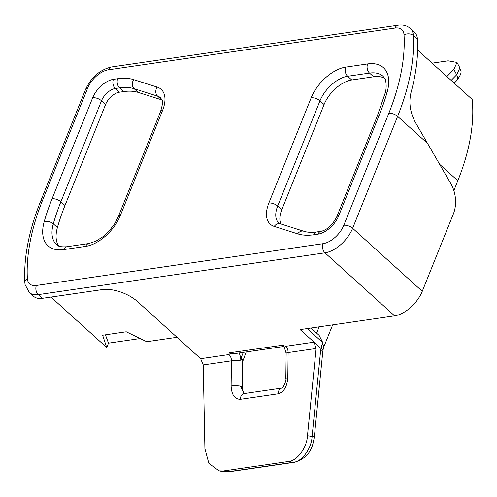 <?xml version="1.0" encoding="UTF-8"?>
<svg xmlns="http://www.w3.org/2000/svg" width="497" height="497" viewBox="0 0 497 497"><rect width="100%" height="100%" fill="white"/><g stroke="black" fill="none" stroke-linecap="round" stroke-linejoin="round"><path stroke-width="0.75" d="M453.86 190.587L457.812 180.753A205.273 113.31 -47.9 0 0 472.15 99.394L417.604 50.042M140.173 338.538L108.501 343.154L106.737 347.54L102.63 335.226L126.25 331.785L146.721 341.712L177.007 337.295M105.42 334.823L108.501 343.154M106.737 347.54L50.961 297.069M278.165 393.804A6.623 4.591 -98.3 0 1 281.842 388.07C282.085 389.468 286.875 380.901 285.818 378.478L285.818 378.478A6.623 1.069 0.7 0 1 287.8 377.745C287.086 386.685 283.874 392.04 278.165 393.804L240.374 399.315C234.69 399.209 231.602 394.773 231.117 386.001L231.447 360.828L203.236 364.941L200.651 358.691L228.993 354.56L229.167 352.864L282.613 345.222M284.042 346.434L233.72 353.765L230.999 353.864L229.167 352.864M446.896 76.544L453.848 69.462L456.991 62.442L448.132 60.833L432.11 63.169M203.236 364.941L204.913 448.741L208.877 463.347L219.102 470.876L223.47 470.945L288.372 461.489C297.038 461.098 306.904 447.791 307.469 435.732L316.123 348.484L288.13 352.566L287.8 377.745M417.443 39.251L413.349 35.542A26.503 14.624 132.1 0 0 410.323 28.447L414.423 32.156A26.503 14.624 132.1 0 1 417.443 39.251A218.525 120.622 132.1 0 1 411.056 92.399C408.646 102.326 410.068 112.297 415.324 122.305L450.878 183.728A26.503 18.377 81.7 0 1 453.382 213.89L422.264 291.298A26.503 14.624 132.1 0 1 394.612 315.837L300.138 329.61L321.18 348.59A13.251 9.188 -98.3 0 1 322.205 344.204L322.808 342.694L319.124 335.388L310.992 328.026M282.315 345.117L285.676 346.297L314.017 342.166L316.123 348.484M200.651 358.691L137.613 301.654A26.503 12.276 21.9 0 0 102.332 289.583L42.4 298.318A26.503 14.624 132.1 0 1 33.386 296.181L29.286 292.472A26.503 14.624 132.1 0 0 38.306 294.615L42.4 298.318M384.603 78.228A39.748 21.943 -47.9 0 0 373.626 76.793L351.739 79.98A26.503 14.624 -47.9 0 0 324.087 104.525L281.774 209.777A26.503 14.624 -47.9 0 0 280.929 224.004M162.022 99.959A26.503 14.624 -47.9 0 0 161.718 99.86L138.265 92.43A66.25 36.567 -47.9 0 0 123.703 91.585L119.423 92.206A13.251 7.312 -47.9 0 0 105.594 104.482L64.983 205.503A192.028 105.991 -47.9 0 0 57.404 227.545A39.748 21.943 -47.9 0 0 58.627 245.965M219.102 470.876L223.613 471.709L228.005 471.783L293.311 462.266C301.834 461.856 311.544 448.524 312.104 436.459L320.602 350.739A6.623 0.509 5.7 0 1 322.814 351.342L314.309 437.062A6.623 0.509 5.7 0 0 312.104 436.459L307.469 435.732M451.158 80.402L456.687 74.767L459.887 67.865C460.079 70.779 464.036 70.972 456.42 80.899L456.42 80.899A6.623 4.933 -135.5 0 0 456.687 74.767L453.848 69.462M231.117 386.001A6.623 1.069 0.7 0 1 240.486 386.138A6.623 1.069 -179.3 0 1 242.387 386.908L242.716 361.518L240.846 358.536L243.083 359.66M288.372 461.489L293.311 462.266A6.623 4.591 81.7 0 0 294.354 462.285C311.308 457.228 312.843 444.896 314.309 437.062M322.814 351.342L323.05 349.9L321.18 348.59M284.054 346.428L283.874 345.837M457.812 180.753L439.733 164.395M316.626 333.127L319.149 326.84M223.47 470.945L228.005 471.783A6.623 4.591 81.7 0 0 229.042 471.802L223.607 471.703M404.049 34.976A19.874 10.971 -47.9 0 0 395.022 28.049L108.352 69.829A19.874 10.971 -47.9 0 0 87.609 88.236L42.618 200.154A211.902 116.963 -47.9 0 0 27.366 278.531A19.874 10.971 -47.9 0 0 36.399 285.458L323.069 243.679A19.874 10.971 -47.9 0 0 343.806 225.271L388.797 113.347A211.902 116.963 -47.9 0 0 404.049 34.976A6.623 4.852 -3.2 0 1 413.349 35.542A218.525 120.622 132.1 0 1 397.619 116.366L352.628 228.285L422.264 291.298M427.78 143.658L397.619 116.366A6.623 3.069 21.9 0 0 388.797 113.347M394.612 315.837L324.976 252.83L38.306 294.615A6.623 4.591 -98.3 0 1 36.399 285.458M274.245 226.427A33.125 18.283 132.1 0 1 268.858 203.049L311.172 97.803A33.125 18.283 132.1 0 1 345.738 67.12L367.625 63.933A46.376 25.596 132.1 0 1 387.188 91.92A198.651 109.651 132.1 0 1 379.354 114.726L338.743 215.748A19.874 10.971 132.1 0 1 317.999 234.162L313.719 234.783A72.873 40.226 132.1 0 1 297.697 233.857L274.245 226.427A6.623 5.355 -72.4 0 1 280.345 223.818L278.792 222.967A26.503 14.624 -47.9 0 1 277.68 206.069L281.774 209.777M157.176 87.081A33.125 18.283 132.1 0 1 162.556 110.458L120.249 215.704A33.125 18.283 132.1 0 1 85.683 246.388L63.796 249.575A46.376 25.596 132.1 0 1 44.227 221.581A198.651 109.651 132.1 0 1 52.067 198.781L92.678 97.754A19.874 10.971 132.1 0 1 113.422 79.346L117.696 78.725A72.873 40.226 132.1 0 1 133.718 79.65L157.176 87.081A6.623 5.355 107.6 0 0 157.624 96.151L134.171 88.721A66.25 36.567 -47.9 0 0 119.603 87.876L115.323 88.503A13.251 7.312 -47.9 0 0 101.5 100.773L60.889 201.801A192.028 105.991 -47.9 0 0 53.309 223.843A39.748 21.943 -47.9 0 0 56.552 244.623C57.845 246.437 61.305 247.133 66.933 246.729A6.623 4.591 81.7 0 0 63.796 249.575M322.808 342.694L307.208 328.579M57.404 227.545L53.309 223.843A6.623 3.684 -164.2 0 0 44.227 221.581M64.983 205.503L60.889 201.801A6.623 3.069 -158.1 0 0 52.067 198.781M105.594 104.482L101.5 100.773A6.623 3.069 21.9 0 0 92.678 97.754M119.423 92.206L115.323 88.503A6.623 4.591 81.7 0 1 113.422 79.346M123.703 91.585L119.603 87.876A6.623 4.591 81.7 0 1 117.696 78.725M138.265 92.43L134.171 88.721A6.623 5.355 107.6 0 1 133.718 79.65M161.718 99.86L157.624 96.151A26.503 14.624 -47.9 0 1 160.817 97.952C161.879 101.164 164.321 98.642 160.506 111.688L118.199 216.94A6.623 3.069 21.9 0 1 120.249 215.704M324.087 104.525L319.987 100.816L277.68 206.069A6.623 3.069 21.9 0 0 268.858 203.049M351.739 79.98L347.645 76.277A26.503 14.624 -47.9 0 0 319.987 100.816A6.623 3.069 -158.1 0 0 311.172 97.803M373.626 76.793L369.532 73.084L347.645 76.277A6.623 4.591 -98.3 0 1 345.738 67.12M379.354 114.726A6.623 3.069 21.9 0 0 377.304 115.963L384.914 93.821C387.48 86.664 385.312 78.104 384.895 78.768L383.063 76.296A39.748 21.943 -47.9 0 0 369.532 73.084A6.623 4.591 -98.3 0 1 367.625 63.933M320.602 350.739L320.981 348.465M239.144 352.976A13.251 9.188 -98.3 0 1 240.815 360.959L240.846 358.536L243.325 352.367M343.806 225.271A6.623 3.069 -158.1 0 1 352.628 228.285A26.503 14.624 132.1 0 1 324.976 252.83A6.623 4.591 -98.3 0 1 323.069 243.679M242.387 386.908C242.909 391.375 243.53 393.574 244.251 393.512L240.486 386.138M338.743 215.748A6.623 3.069 -158.1 0 0 336.693 216.984C332.313 225.141 327.125 229.918 321.143 231.31L316.862 231.931C311.669 232.639 307.314 232.41 303.797 231.248L280.345 223.818M317.999 234.162A6.623 4.591 -98.3 0 1 321.143 231.31M384.914 93.821A6.623 3.684 15.8 0 1 387.188 91.92M313.719 234.783A6.623 4.591 -98.3 0 1 316.862 231.931M297.697 233.857A6.623 5.355 -72.4 0 1 303.797 231.248M66.933 246.729L88.82 243.536A6.623 4.591 81.7 0 0 85.683 246.388M162.556 110.458A6.623 3.069 -158.1 0 0 160.506 111.688M395.022 28.049A6.623 4.591 -98.3 0 1 398.159 25.198L111.49 66.977C99.928 69.698 91.286 77.197 85.559 89.472L40.568 201.391A6.623 3.069 21.9 0 1 42.618 200.154M108.352 69.829A6.623 4.591 -98.3 0 1 111.49 66.977M29.286 292.472L25.074 284.582L24.85 282.607A6.623 4.852 -3.2 0 1 27.366 278.531M87.609 88.236A6.623 3.069 -158.1 0 0 85.559 89.472M285.676 346.297A6.623 4.591 -98.3 0 1 288.13 352.566A6.623 1.069 0.7 0 0 286.148 353.299L285.818 378.478M240.815 360.959A6.623 1.069 0.7 0 0 231.447 360.828A6.623 4.591 81.7 0 0 228.993 354.56M332.667 324.87L323.628 347.366A6.623 3.069 -158.1 0 0 322.205 344.204M240.374 399.315A6.623 4.591 -98.3 0 1 244.058 393.574A6.623 4.591 -98.3 0 1 244.064 393.574L244.251 393.512M456.991 62.442L459.887 67.865M246.183 351.951L242.716 361.518M377.304 115.963L336.693 216.984M88.82 243.536L96.076 241.088L102.717 236.858L109.383 230.658L114.732 223.638L118.199 216.94M410.323 28.447C407.068 25.608 403.011 24.527 398.159 25.198M24.85 282.607C23.595 257.781 28.832 230.707 40.568 201.391M456.42 80.899L454.202 83.154M229.042 471.802L294.354 462.285M323.628 347.366L323.05 349.9M281.855 388.07L244.064 393.574M284.035 346.421L286.148 353.299"/></g></svg>
